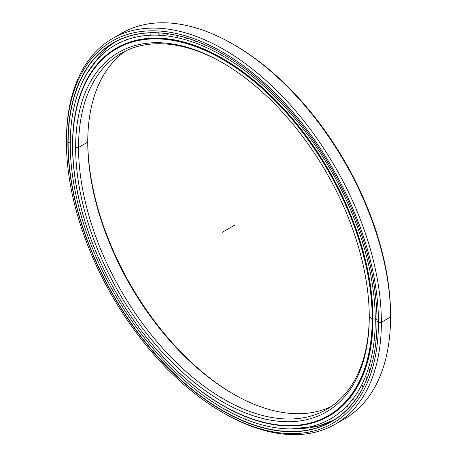 <?xml version="1.0" encoding="UTF-8"?>
<svg xmlns="http://www.w3.org/2000/svg" width="457" height="457" viewBox="0 0 457 457"><rect width="100%" height="100%" fill="white"/><g stroke="black" fill="none" stroke-linecap="round" stroke-linejoin="round"><path stroke-width="0.69" d="M233.824 394.317A207.615 119.865 60 0 1 87.755 141.304A207.615 119.865 -120 0 0 233.824 394.317M87.75 142.144A205.559 118.677 -120 0 0 233.099 393.9A205.559 118.677 -120 0 0 331.176 406.559A205.559 118.677 60 0 1 174.483 345.8A205.559 118.677 60 0 1 87.75 142.144L78.547 147.457A205.559 118.677 -120 0 0 168.273 354.324A205.559 118.677 -120 0 0 326.675 409.392A205.559 118.677 -120 0 0 369.245 316.13A205.559 118.677 60 0 1 223.536 399.007A205.559 118.677 60 0 1 78.547 147.457L75.639 147.457A207.615 119.865 -120 0 0 222.445 401.732A207.615 119.865 -120 0 0 369.25 316.969L369.25 316.969A207.615 119.865 60 0 1 222.445 401.732A207.615 119.865 60 0 1 75.639 147.457A207.615 119.865 60 0 1 222.445 62.7A207.615 119.865 60 0 1 369.25 316.969L369.25 316.969A207.615 119.865 -120 0 0 222.445 62.7A207.615 119.865 -120 0 0 75.639 147.457L78.547 147.457A205.559 118.677 60 0 1 223.176 63.123A205.559 118.677 -120 0 0 121.116 53.355A205.559 118.677 -120 0 0 78.547 147.457L87.75 142.144A205.559 118.677 60 0 1 125.824 50.876A205.559 118.677 -120 0 0 87.75 142.144L87.75 142.144M372.992 318.38L372.461 318.683A211.979 122.39 -120 0 0 222.565 59.062A211.979 122.39 -120 0 0 72.669 145.606A211.979 122.39 60 0 1 116.575 48.562A211.979 122.39 60 0 1 279.93 105.356A211.979 122.39 60 0 1 372.461 318.683L372.992 318.38L372.461 318.683A211.979 122.39 60 0 1 328.554 415.727A211.979 122.39 60 0 1 222.502 405.193A211.979 122.39 -120 0 0 222.565 405.228A211.979 122.39 -120 0 0 372.461 318.683L372.215 318.683A211.808 122.287 60 0 1 222.439 405.159A211.808 122.287 60 0 1 72.669 145.743A211.808 122.287 60 0 1 222.445 59.273A211.808 122.287 60 0 1 372.215 318.683A211.808 122.287 -120 0 0 222.445 59.273A211.808 122.287 -120 0 0 72.669 145.743A211.808 122.287 -120 0 0 222.445 405.159A211.808 122.287 -120 0 0 372.215 318.683L369.25 316.969M129.56 42.164A211.979 122.39 -120 0 0 119.043 47.134A211.979 122.39 60 0 1 129.56 42.164L116.575 48.562M340.585 407.684A211.979 122.39 60 0 1 331.028 414.299A211.979 122.39 -120 0 0 340.585 407.684L328.554 415.727M327.926 422.822A218.509 126.155 60 0 1 317.986 426.073A218.509 126.155 -120 0 0 327.926 422.822M317.586 426.175A218.509 126.155 60 0 1 310.394 427.609A218.509 126.155 -120 0 0 317.586 426.175M308.538 427.878A218.509 126.155 60 0 1 302.226 428.466A218.509 126.155 -120 0 0 308.538 427.878M299.501 428.586A218.509 126.155 60 0 1 298.592 428.609A218.509 126.155 -120 0 0 299.501 428.586M316.678 426.518A218.406 126.098 -120 0 0 317.969 426.187A218.406 126.098 -120 0 0 327.566 422.971A218.406 126.098 60 0 1 316.678 426.518M115.644 41.736A218.406 126.098 -120 0 0 102.162 52.561A218.406 126.098 -120 0 0 101.431 53.309A218.406 126.098 60 0 1 115.644 41.736M233.835 44.66A220.634 127.383 60 0 1 390.569 315.296L390.569 316.969L381.361 322.288L378.453 322.288L381.361 322.288A222.69 128.571 -120 0 0 223.896 49.55A222.69 128.571 -120 0 0 66.431 140.465L66.431 142.144A220.634 127.383 60 0 1 222.445 52.069A220.634 127.383 60 0 1 378.453 322.288A220.634 127.383 60 0 1 222.439 412.363A220.634 127.383 60 0 1 66.431 142.144L66.431 140.465A222.69 128.571 60 0 1 112.553 38.519A222.69 128.571 60 0 1 284.157 98.181A222.69 128.571 60 0 1 381.361 322.288L390.569 316.969A222.69 128.571 -120 0 0 293.36 92.868A222.69 128.571 -120 0 0 121.762 33.207A222.69 128.571 -120 0 0 117.249 36.029A222.69 128.571 60 0 1 233.104 44.238A222.69 128.571 60 0 1 390.569 316.969L390.569 315.296A220.634 127.383 -120 0 0 234.561 45.077L233.104 44.238M109.943 44.889A220.634 127.383 -120 0 0 109.246 45.563A220.634 127.383 60 0 1 109.943 44.889M316.038 426.672A218.406 126.098 -120 0 0 334.004 419.949A218.406 126.098 60 0 1 316.038 426.672M70.258 141.75L68.127 142.984A218.406 126.098 -120 0 0 163.463 362.778A218.406 126.098 -120 0 0 331.765 421.291A218.406 126.098 -120 0 0 377.002 321.38A218.406 126.098 60 0 1 222.536 410.455A218.406 126.098 60 0 1 68.127 142.984L67.887 142.984A218.577 126.195 -120 0 0 222.445 410.683A218.577 126.195 -120 0 0 377.002 321.448L377.002 321.448A218.577 126.195 -120 0 0 222.445 53.749A218.577 126.195 -120 0 0 67.887 142.984L68.127 142.984A218.406 126.098 60 0 1 222.508 53.783A218.406 126.098 -120 0 0 113.365 42.998A218.406 126.098 -120 0 0 68.127 142.984L70.258 141.75M222.439 412.363L223.896 413.197A222.69 128.571 -120 0 0 381.361 322.288A222.69 128.571 60 0 1 335.238 424.227L344.447 418.915A222.69 128.571 -120 0 0 390.569 316.969A222.69 128.571 60 0 1 339.751 421.405M335.238 424.227A222.69 128.571 60 0 1 223.165 412.78M377.002 321.305L377.002 321.448A218.577 126.195 60 0 1 222.445 410.683A218.577 126.195 60 0 1 67.887 142.984A218.577 126.195 60 0 1 222.445 53.749A218.577 126.195 60 0 1 377.002 321.448L378.453 322.288A220.634 127.383 -120 0 0 222.445 52.069A220.634 127.383 -120 0 0 66.431 142.144A220.634 127.383 -120 0 0 222.445 412.363A220.634 127.383 -120 0 0 378.453 322.288L381.361 322.288L390.569 316.969L390.569 315.296M70.247 143.984A215.681 124.527 60 0 1 114.918 45.249A215.681 124.527 60 0 1 281.124 103.031A215.681 124.527 60 0 1 375.271 320.083L376.985 319.089L375.271 320.083A215.681 124.527 60 0 1 330.6 418.818A215.681 124.527 60 0 1 164.394 361.036A215.681 124.527 60 0 1 70.247 143.984A215.681 124.527 -120 0 0 222.759 408.135A215.681 124.527 -120 0 0 375.271 320.083A215.681 124.527 -120 0 0 222.759 55.931A215.681 124.527 -120 0 0 70.247 143.984M72.669 145.212L72.526 145.297A212.459 122.665 -120 0 0 165.268 359.111A212.459 122.665 -120 0 0 328.989 416.03A212.459 122.665 -120 0 0 372.992 318.769A212.459 122.665 -120 0 0 280.25 104.956A212.459 122.665 -120 0 0 116.529 48.036A212.459 122.665 -120 0 0 72.526 145.297L72.669 145.212M376.722 329.954L376.774 330.799M375.825 340.448L375.928 341.676M374.323 350.508L374.477 351.953M372.232 360.099L372.444 361.653M369.559 369.182L369.627 370.598M366.314 377.716L366.251 379.002M362.51 385.674L362.321 386.828M358.162 393.02L357.86 394.043M353.284 399.726L352.878 400.612M347.897 405.765L347.394 406.519M342.025 411.117L341.425 411.728M326.589 417.184L327.355 416.853M319.432 420.154L320.277 419.972M214.236 49.265L214.939 49.733M204.388 44.563L205.399 45.266M194.762 40.679L195.939 41.536M185.348 37.588L186.587 38.548M176.191 35.555L177.385 36.326M167.222 34.281L168.37 34.869M158.482 33.767L159.579 34.184M150.005 34.029L151.044 34.281M141.824 35.058L142.795 35.149M133.97 36.857L134.872 36.794M126.469 39.416L127.303 39.205M119.363 42.73L120.117 42.37M114.998 49.036L114.33 49.539M108.76 53.612L108.178 54.246M72.526 145.297A212.459 122.665 60 0 1 222.759 58.559A212.459 122.665 60 0 1 372.992 318.769A212.459 122.665 60 0 1 222.759 405.508A212.459 122.665 60 0 1 72.526 145.297M234.555 225.221L222.445 232.213M335.027 419.492L333.536 420.269L335.021 419.492M319.175 425.861L334.004 419.949M102.168 52.561L86.584 74.12M291.406 428.923L319.592 425.741M121.762 33.207L112.553 38.519"/></g></svg>
